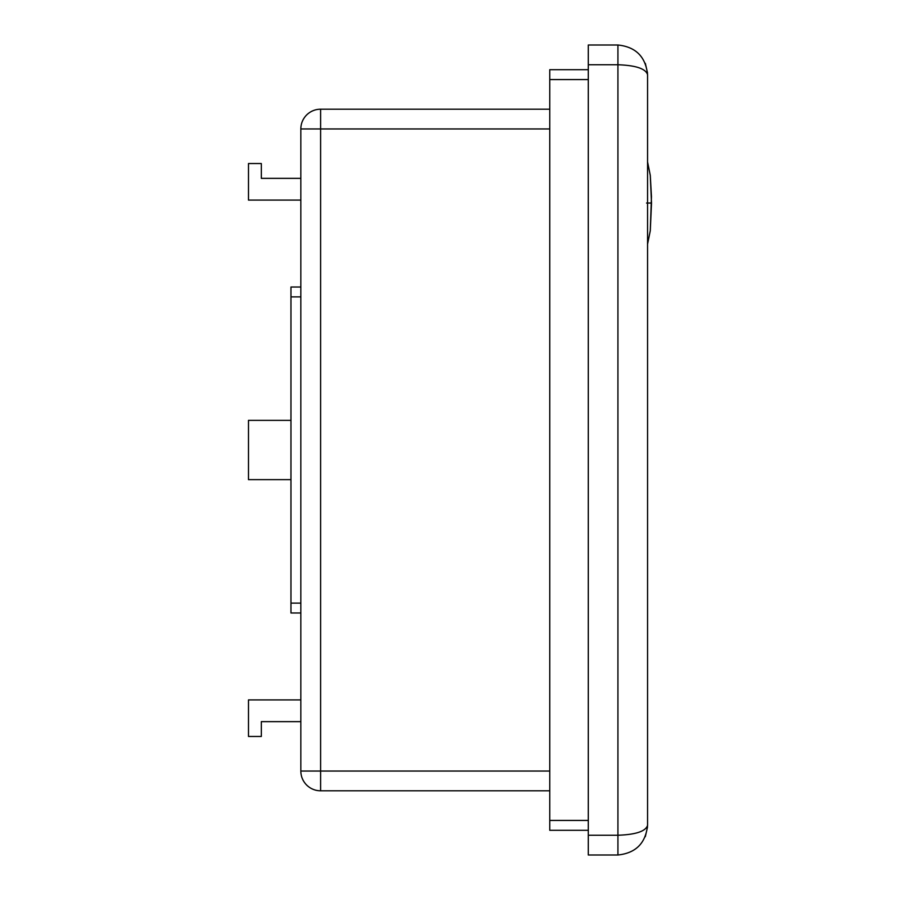 <?xml version="1.0" encoding="UTF-8"?>
<svg xmlns="http://www.w3.org/2000/svg" width="900" height="900" viewBox="0 0 900 900"><rect width="100%" height="100%" fill="white"/><g stroke="black" fill="none" stroke-linecap="round" stroke-linejoin="round"><path stroke-width="1.35" d="M588.296 64.755L588.296 45L617.929 45C635.794 46.89 645.671 56.767 647.561 74.633L647.561 825.367C645.671 843.232 635.794 853.11 617.929 855L588.296 855L588.296 835.245L617.929 835.245L617.929 64.755L588.296 64.755L588.296 835.245M549.765 128.959L320.603 128.959L320.603 771.041L300.836 771.041L300.836 128.959A19.755 19.755 0 0 1 320.603 109.204L549.765 109.204M290.959 479.632L248.49 479.632L248.49 420.368L290.959 420.368M300.836 200.081L248.49 200.081L248.49 163.541L261.326 163.541L261.326 178.357L300.836 178.357M300.836 721.643L261.326 721.643L261.326 736.459L248.49 736.459L248.49 699.919L300.836 699.919M549.765 790.796L320.603 790.796A19.755 19.755 0 0 1 300.836 771.041A19.755 19.755 0 0 0 320.603 790.796L320.603 771.041L549.765 771.041M300.836 612.99L290.959 612.99L290.959 287.01L300.836 287.01M647.561 74.633C645.671 56.767 635.794 46.89 617.929 45L617.929 64.755C635.794 65.385 645.671 68.681 647.561 74.633M647.561 825.367L647.561 825.367C645.671 831.319 635.794 834.615 617.929 835.245L617.929 855C635.794 853.11 645.671 843.232 647.561 825.367L647.561 825.367M588.296 830.306L549.765 830.306L549.765 69.694L588.296 69.694L549.765 69.694M647.561 244.181L650.284 230.704L651.51 203.051L650.284 230.704L647.561 244.181L650.284 230.704L651.454 196.65L650.284 175.399L647.561 161.91L650.284 175.399L651.51 203.051L650.284 230.704L647.561 244.181L650.284 230.704L651.454 196.65L650.284 175.399L647.561 161.91L650.284 175.399L651.51 203.051L646.571 203.051M290.959 603.113L300.836 603.113M290.959 296.887L300.836 296.887M320.603 109.204L320.603 128.959L300.836 128.959A19.755 19.755 0 0 1 320.603 109.204M549.765 820.429L588.296 820.429M549.765 79.571L588.296 79.571M645.345 63.394L647.516 72.956M647.516 827.044L645.311 836.685"/></g></svg>
